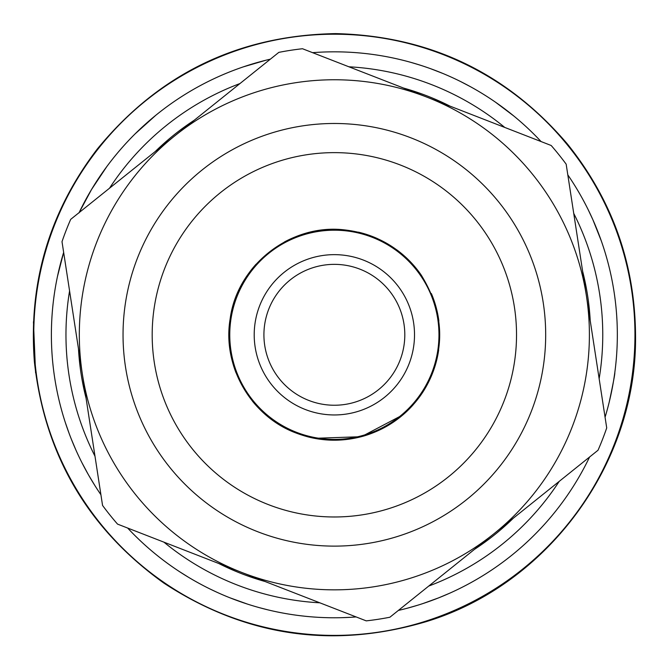<?xml version="1.0" encoding="UTF-8"?>
<svg xmlns="http://www.w3.org/2000/svg" width="669" height="669" viewBox="0 0 669 669"><rect width="100%" height="100%" fill="white"/><g stroke="black" fill="none" stroke-linecap="round" stroke-linejoin="round"><path stroke-width="1" d="M606.716 427.917A287.837 287.837 0 0 1 598.027 450.237L493.965 533.728A255.04 255.04 0 0 1 241.885 572.488L366.227 620.865A287.837 287.837 0 0 0 389.893 617.228L493.965 533.728A255.04 255.04 0 0 0 586.437 296.049L566.166 164.173A287.837 287.837 0 0 0 551.181 145.491L426.839 97.114A255.04 255.04 0 0 1 586.437 296.049L606.716 427.917M117.543 524.111L241.885 572.488A255.04 255.04 0 0 1 82.279 373.553L102.558 505.43A287.837 287.837 0 0 0 117.543 524.111M278.822 52.374A287.837 287.837 0 0 1 302.497 48.737L426.839 97.114A255.04 255.04 0 0 0 174.76 135.874L70.688 219.365A287.837 287.837 0 0 0 62.008 241.685L82.279 373.553A255.04 255.04 0 0 1 174.76 135.874L278.822 52.374M334.358 546.121A211.32 211.32 0 0 0 517.371 229.141A211.32 211.32 0 0 0 151.353 229.141A211.32 211.32 0 0 0 334.358 546.121M334.358 516.978A182.177 182.177 0 0 0 492.125 243.717A182.177 182.177 0 0 0 176.591 243.717A182.177 182.177 0 0 0 334.358 516.978M275.302 422.122A105.418 105.418 0 0 1 252.414 401.116M236.006 372.75A105.418 105.418 0 0 1 230.144 318.929M237.42 293.398A105.418 105.418 0 0 1 256.06 264.222M284.367 241.994A105.418 105.418 0 0 1 343.657 229.793M358.35 232.151A105.418 105.418 0 0 1 377.625 238.674M396.75 249.83A105.418 105.418 0 0 1 421.194 275.034M431.38 293.574A105.418 105.418 0 0 1 438.839 320.786M438.546 350.857A105.418 105.418 0 0 1 420.015 396.257M413.082 404.912A105.418 105.418 0 0 1 403.206 414.629M320.242 439.265A105.418 105.418 0 0 1 306.661 436.514M305.298 409.503A80.155 80.155 0 0 0 413.584 322.625A80.155 80.155 0 0 0 284.2 272.283A80.155 80.155 0 0 0 305.298 409.503A80.155 80.155 0 0 0 413.584 322.625A80.155 80.155 0 0 0 284.2 272.283A80.155 80.155 0 0 0 305.298 409.503M614.025 291.667A282.979 282.979 0 0 0 611.867 279.425A282.979 282.979 0 0 1 614.025 291.667A282.979 282.979 0 0 0 611.867 279.425L611.826 279.241A282.979 282.979 0 0 0 611.784 279.032A282.979 282.979 0 0 1 611.826 279.241A282.979 282.979 0 0 0 611.784 279.032M604.333 249.997A282.979 282.979 0 0 0 603.112 246.209A282.979 282.979 0 0 1 604.333 249.997A282.979 282.979 0 0 0 603.112 246.209M588.076 209.481A282.979 282.979 0 0 1 588.26 209.857A282.979 282.979 0 0 0 588.076 209.481A282.979 282.979 0 0 1 588.26 209.857L592.935 219.85L601.314 240.932M587.641 208.603A282.979 282.979 0 0 0 584.296 202.113A282.979 282.979 0 0 1 587.641 208.603A282.979 282.979 0 0 0 567.814 174.877A282.979 282.979 0 0 1 605.069 417.213A282.979 282.979 0 0 0 609.267 401.902L613.005 384.106M537.817 138.132A282.979 282.979 0 0 1 541.087 141.569A282.979 282.979 0 0 0 537.817 138.132A282.979 282.979 0 0 1 541.087 141.569A282.979 282.979 0 0 0 312.59 52.667A282.979 282.979 0 0 1 410.925 62.384A282.979 282.979 0 0 0 369.99 54.08A282.979 282.979 0 0 1 410.925 62.384L419.998 65.094M486.087 95.943A282.979 282.979 0 0 0 473.359 88.316A282.979 282.979 0 0 1 486.087 95.943A282.979 282.979 0 0 0 473.359 88.316M225.194 73.732A282.979 282.979 0 0 1 243.282 66.883A282.979 282.979 0 0 0 234.869 69.894A282.979 282.979 0 0 1 243.282 66.883L265.944 60.218M186.977 93.242L186.885 93.292A282.979 282.979 0 0 0 179.141 98.201A282.979 282.979 0 0 1 186.885 93.292A282.979 282.979 0 0 0 179.141 98.201L179.016 98.276M135.079 133.9A282.979 282.979 0 0 0 108.002 164.992A282.979 282.979 0 0 1 142.832 126.491L155.818 115.26L135.079 133.9A282.979 282.979 0 0 0 106.797 166.606L91.603 189.394M100.91 494.726A282.979 282.979 0 0 1 63.655 252.389L57.442 276.573A282.979 282.979 0 0 0 63.488 416.678A282.979 282.979 0 0 1 57.442 276.573L57.442 276.556M81.451 461.727A282.979 282.979 0 0 1 78.407 455.48A282.979 282.979 0 0 0 81.451 461.727A282.979 282.979 0 0 1 76.124 450.505A282.979 282.979 0 0 1 76.074 450.396L71.182 438.789A282.979 282.979 0 0 1 69.317 433.947L65.186 422.097A282.979 282.979 0 0 1 65.136 421.947A282.979 282.979 0 0 1 57.442 276.573M98.402 491.004A282.979 282.979 0 0 1 95.876 487.116A282.979 282.979 0 0 0 98.402 491.004A282.979 282.979 0 0 1 92.891 482.341L92.121 481.078M138.993 539.515A282.979 282.979 0 0 0 156.588 554.961A282.979 282.979 0 0 1 135.046 535.668L138.993 539.515A282.979 282.979 0 0 0 167.426 563.29A282.979 282.979 0 0 1 160.819 558.314A282.979 282.979 0 0 0 171.774 566.409M184.301 574.713A282.979 282.979 0 0 1 178.748 571.15A282.979 282.979 0 0 0 184.301 574.713L178.748 571.15A282.979 282.979 0 0 0 210.15 589.054A282.979 282.979 0 0 1 188.934 577.548A282.979 282.979 0 0 0 210.15 589.054L216.639 592.124M253.66 606.022A282.979 282.979 0 0 1 247.664 604.166A282.979 282.979 0 0 0 253.66 606.022A282.979 282.979 0 0 1 247.664 604.166L230.002 597.827M282.042 612.896A282.979 282.979 0 0 0 288.222 613.991A282.979 282.979 0 0 1 276.632 611.826L282.042 612.896A282.979 282.979 0 0 0 293.515 614.811M313.811 617.027A282.979 282.979 0 0 1 308.434 616.584A282.979 282.979 0 0 1 305.29 616.283A282.979 282.979 0 0 0 308.434 616.584A282.979 282.979 0 0 1 305.29 616.283L299.57 615.631M341.608 617.688L351.426 617.261A282.979 282.979 0 0 0 356.134 616.935A282.979 282.979 0 0 1 127.637 528.033L128.874 529.346M407.505 608.163L417.991 605.136A282.979 282.979 0 0 0 422.749 603.622A282.979 282.979 0 0 1 412.781 606.691M438.68 597.843L449.869 593.127A282.979 282.979 0 0 0 589.581 457.019A282.979 282.979 0 0 1 449.869 593.127A282.979 282.979 0 0 0 589.581 457.019A282.979 282.979 0 0 1 398.339 610.446M616.617 354.971A282.979 282.979 0 0 1 615.647 365.65A282.979 282.979 0 0 0 616.617 354.971A282.979 282.979 0 0 1 614.803 372.591C615.112 373.31 613.23 383.228 609.158 402.353M590.225 320.677A256.26 256.26 0 0 0 582.657 271.413M450.061 106.154A256.26 256.26 0 0 0 403.616 88.082M194.194 120.278A256.26 256.26 0 0 0 155.317 151.462M78.49 348.925A256.26 256.26 0 0 0 86.067 398.189M218.663 563.449A256.26 256.26 0 0 0 265.108 581.52M474.53 549.324A256.26 256.26 0 0 0 513.399 518.141M266.019 60.202L270.376 59.156A282.979 282.979 0 0 0 79.134 212.583L84.244 202.448M351.426 617.261A282.979 282.979 0 0 0 356.134 616.935A282.979 282.979 0 0 1 346.04 617.537M332.61 617.771A282.979 282.979 0 0 1 327.216 617.688M138.851 539.373L135.046 535.668M89.27 476.244L88.551 474.99M88.249 474.455L81.861 462.555M88.642 475.149L94.956 485.669M168.831 105.292A282.979 282.979 0 0 1 170.352 104.205M156.262 114.901L157.968 113.538M158.369 113.212L156.68 114.558M614.736 373.085A282.979 282.979 0 0 1 613.757 379.666M602.635 244.779L601.732 242.136M601.682 241.994L602.393 244.06M513.834 116.021L495.537 102.215M413.542 63.129L421.453 65.562M437.317 71.223L432.467 69.375M428.06 67.786L423.853 66.348M421.621 65.612L420.416 65.228M440.946 72.67L439.826 72.21M433.947 69.927L433.035 69.584M422.273 65.83L422.967 66.055M424.062 66.423L424.915 66.708M430.41 68.623L443.137 73.565M445.303 74.485L445.922 74.744M448.431 75.84L449.443 76.283M458.524 80.523L460.322 81.409M461.008 81.752L470.432 86.694M446.599 75.037L444.592 74.184M223.413 74.485L224.901 73.849M94.546 184.585L91.335 189.837M89.571 192.839L89.261 193.374M87.254 196.92L84.336 202.272M91.502 189.561L78.984 212.901M61.632 259.346L60.595 263.193M59.533 267.374L58.822 270.351M179.685 571.761L188.934 577.548M244.478 603.12L242.705 602.526M226.197 596.288L225.394 595.954M224.633 595.636L223.931 595.343M223.488 595.151L221.715 594.39M268.018 609.885L259.229 607.619A282.979 282.979 0 0 1 258.92 607.536M281.841 612.863L276.632 611.826M274.156 611.299L273.73 611.207M268.821 610.078L268.286 609.952M438.638 597.86L422.749 603.622A282.979 282.979 0 0 1 417.991 605.136M431.564 600.561L431.062 600.745M428.687 601.59L428.219 601.757M427.65 601.958L426.554 602.334M425.4 602.727L424.874 602.911M609.877 399.343L610.028 398.691M611.541 391.783L612.62 386.264M210.15 80.548L210.676 80.288M296.434 432.283A104.598 104.598 0 0 1 268.905 253.217A104.598 104.598 0 0 1 437.752 318.904A104.598 104.598 0 0 1 296.434 432.283M308.819 400.447A70.437 70.437 0 0 1 290.279 279.859A70.437 70.437 0 0 1 403.984 324.097A70.437 70.437 0 0 1 308.819 400.447M602.761 335.972A268.403 268.403 0 0 0 573.734 213.394A268.403 268.403 0 0 1 599.148 378.696A268.403 268.403 0 0 0 602.761 335.972M504.769 127.436A268.403 268.403 0 0 0 348.909 66.791A268.403 268.403 0 0 1 504.769 127.436M239.987 83.541A268.403 268.403 0 0 0 109.532 188.198A268.403 268.403 0 0 1 239.987 83.541M69.576 290.906A268.403 268.403 0 0 0 94.99 456.208A268.403 268.403 0 0 1 69.576 290.906M163.947 542.166A268.403 268.403 0 0 0 319.815 602.811A268.403 268.403 0 0 1 163.947 542.166M428.737 586.061A268.403 268.403 0 0 0 559.192 481.404A268.403 268.403 0 0 1 428.737 586.061M634.948 336.114A300.59 300.59 0 0 0 185.204 73.833A300.59 300.59 0 0 0 182.93 594.465A300.59 300.59 0 0 0 634.948 336.114M406.158 257.607L415.081 266.998M436.305 307.983L438.856 320.919M438.68 350.004L436.523 360.8M430.234 378.629L423.703 390.755L415.633 401.944M403.022 414.788L361.411 436.69L314.43 438.32M305.206 436.104L296.133 433.044C251.076 416.427 222.066 366.269 230.144 318.929C237.018 265.426 290.053 223.789 343.657 229.793C376.229 233.347 402.077 248.425 421.194 275.034C446.248 315.693 445.847 356.1 420.015 396.257C405.849 415.625 387.309 428.821 364.371 435.854C341.315 442.485 318.569 441.54 296.133 433.044M635.55 336.114C635.132 264.088 612.369 199.989 567.27 143.827C506.458 72.653 429.255 35.917 335.671 33.609C238.365 35.365 158.862 73.883 97.181 149.162C49.247 212.081 28.315 282.979 34.387 361.837C44.681 454.887 87.873 528.661 163.98 583.176C245.448 636.42 332.853 649.248 426.186 621.652C547.97 584.656 636.88 463.391 635.55 336.114M33.45 321.764L35.574 372.767"/></g></svg>
